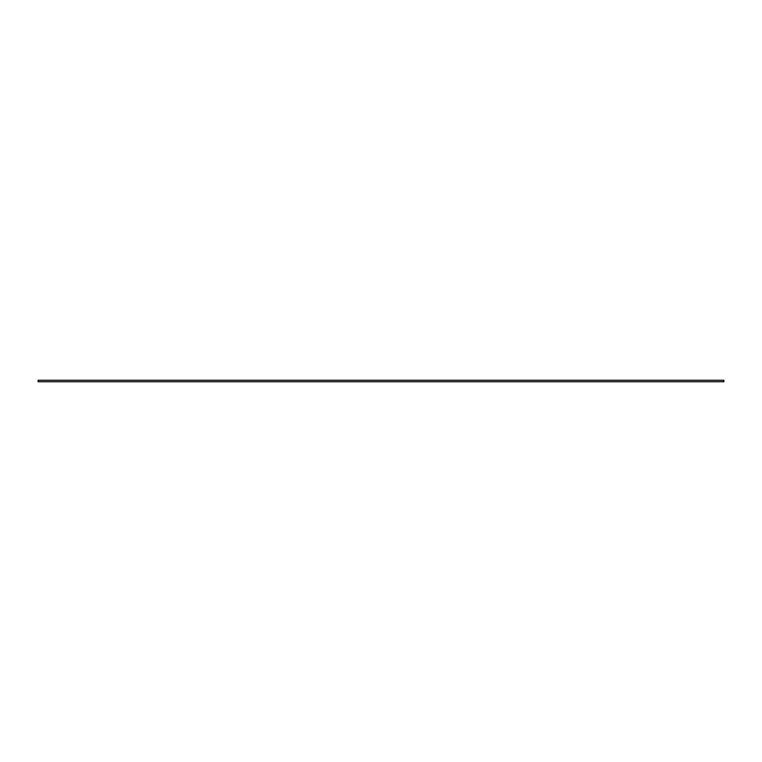 <?xml version="1.0" encoding="UTF-8"?>
<svg xmlns="http://www.w3.org/2000/svg" width="762" height="762" viewBox="0 0 762 762"><rect width="100%" height="100%" fill="white"/><g stroke="black" fill="none" stroke-linecap="round" stroke-linejoin="round"><path stroke-width="1.14" d="M723.9 380.257L723.9 381.743L38.1 381.743L38.1 380.257L723.9 380.257"/></g></svg>
